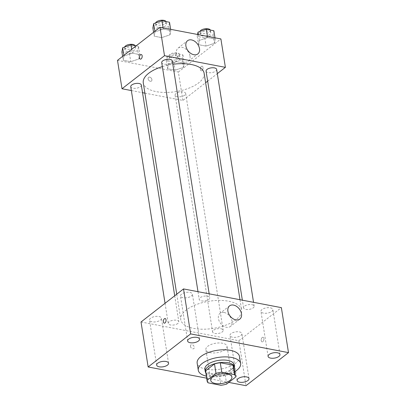 <?xml version="1.0" encoding="UTF-8"?>
<svg xmlns="http://www.w3.org/2000/svg" width="406" height="406" viewBox="0 0 406 406"><rect width="100%" height="100%" fill="white"/><g stroke="black" fill="none" stroke-linecap="round" stroke-linejoin="round"><path stroke-width="0.3" stroke-dasharray="2.03 1.52" d="M225.142 349.627A10.713 4.781 -9 0 1 213.622 352.971A10.713 4.781 -9 0 1 205.862 349.637A10.713 4.781 -9 0 1 215.698 343.243A10.713 4.781 -9 0 1 227.025 346.288A10.713 4.781 -9 0 1 225.142 349.627M208.111 382.838L206.608 373.363L219.367 375.809L220.869 385.279M226.649 384.081L225.152 374.611L234.059 367.679L235.561 377.149M225.152 374.611A14.388 6.42 -9 0 1 219.367 375.809M206.608 373.363A14.388 6.42 -9 0 1 205.609 371.52M234.034 367.019A14.388 6.42 -9 0 1 234.059 367.679M205.832 372.916A14.733 6.572 171 0 0 211.47 375.768A14.733 6.572 171 0 0 234.252 368.415M233.993 364.598A14.733 6.572 -9 0 1 231.405 369.191A14.733 6.572 -9 0 1 211.095 373.398A14.733 6.572 -9 0 1 204.898 369.206M234.764 371.647A21.427 9.556 -9 0 1 206.344 376.149M239.484 356.448A21.427 9.556 -9 0 1 235.713 363.131A21.427 9.556 -9 0 1 212.673 369.82A21.427 9.556 -9 0 1 197.159 363.152M206.664 378.174L228.801 382.411M189.871 292.411A6.029 2.69 -9 0 1 192.408 294.127A6.029 2.69 -9 0 1 186.877 297.73A6.029 2.69 -9 0 1 180.497 296.015A6.029 2.69 -9 0 1 183.507 293.081A6.029 2.69 -9 0 1 189.871 292.411M270.325 307.814A6.029 2.69 -9 0 1 272.862 309.529A6.029 2.69 -9 0 1 267.331 313.127A6.029 2.69 -9 0 1 260.951 311.417A6.029 2.69 -9 0 1 263.961 308.479A6.029 2.69 -9 0 1 270.325 307.814M239.357 331.905A6.029 2.69 -9 0 1 241.895 333.62A6.029 2.69 -9 0 1 236.358 337.219A6.029 2.69 -9 0 1 229.979 335.508A6.029 2.69 -9 0 1 232.993 332.57A6.029 2.69 -9 0 1 239.357 331.905M158.903 316.502A6.029 2.69 -9 0 1 161.441 318.218A6.029 2.69 -9 0 1 155.904 321.821A6.029 2.69 -9 0 1 149.525 320.106A6.029 2.69 -9 0 1 152.539 317.172A6.029 2.69 -9 0 1 158.903 316.502M224.041 312.468A8.369 5.826 -127.9 0 1 231.247 318.664A8.369 5.826 -127.9 0 1 230.354 326.475A8.369 5.826 -127.9 0 1 220.615 323.445A8.369 5.826 -127.9 0 1 220.077 313.259A8.369 5.826 -127.9 0 1 224.041 312.468M141.019 321.988L238.865 340.715L245.99 385.7M190.475 346.374A2.345 1.629 -127.9 0 1 190.942 344.892A2.345 1.629 -127.9 0 1 193.667 345.739A2.345 1.629 -127.9 0 1 193.819 348.592A2.345 1.629 -127.9 0 1 191.845 348.444A2.345 1.629 -127.9 0 1 190.475 346.374M190.48 346.374A2.345 1.629 -127.9 0 1 190.942 344.892A2.345 1.629 -127.9 0 1 193.667 345.739A2.345 1.629 -127.9 0 1 193.819 348.592A2.345 1.629 -127.9 0 1 191.85 348.444A2.345 1.629 -127.9 0 1 190.48 346.374M238.865 340.715L281.373 307.647M262.23 337.498A2.345 1.319 -79.2 0 0 261.19 339.979A2.345 1.319 -79.2 0 0 262.119 341.872A2.345 1.319 -79.2 0 0 263.854 339.822A2.345 1.319 -79.2 0 0 262.997 337.269A2.345 1.319 -79.2 0 0 262.23 337.498A2.345 1.319 -79.2 0 0 261.19 339.979A2.345 1.319 -79.2 0 0 262.114 341.872A2.345 1.319 -79.2 0 0 263.849 339.817A2.345 1.319 -79.2 0 0 262.997 337.269A2.345 1.319 -79.2 0 0 262.23 337.498M165.151 318.543L165.151 318.543A2.345 1.319 100.8 0 1 166.079 320.435A2.345 1.319 100.8 0 1 165.039 322.912A2.345 1.319 100.8 0 1 164.268 323.146L164.268 323.146M207.537 296.162A5.354 2.39 -9 0 1 209.79 297.689A5.354 2.39 -9 0 1 208.851 299.359A5.354 2.39 -9 0 1 203.091 301.029A5.354 2.39 -9 0 1 199.209 299.364A5.354 2.39 -9 0 1 201.883 296.756A5.354 2.39 -9 0 1 207.537 296.162M220.925 328.748A5.354 2.39 -9 0 1 223.183 330.271A5.354 2.39 -9 0 1 222.239 331.941A5.354 2.39 -9 0 1 216.479 333.615A5.354 2.39 -9 0 1 212.597 331.946A5.354 2.39 -9 0 1 215.271 329.342A5.354 2.39 -9 0 1 220.925 328.748M177.879 323.45A5.354 2.39 -9 0 1 172.119 325.12A5.354 2.39 -9 0 1 168.241 323.455A5.354 2.39 -9 0 1 173.159 320.258A5.354 2.39 -9 0 1 178.823 321.78A5.354 2.39 -9 0 1 177.879 323.45M251.898 304.657A5.354 2.39 -9 0 1 254.151 306.18A5.354 2.39 -9 0 1 249.233 309.377A5.354 2.39 -9 0 1 243.57 307.855A5.354 2.39 -9 0 1 244.508 306.185A5.354 2.39 -9 0 1 251.898 304.657M236.201 319.603A30.8 13.738 -9 0 1 203.076 329.215A30.8 13.738 -9 0 1 180.777 319.634A30.8 13.738 -9 0 1 209.044 301.247A30.8 13.738 -9 0 1 241.616 310.001A30.8 13.738 -9 0 1 236.201 319.603M204.116 73.242A30.8 13.738 -9 0 1 198.701 82.844A30.8 13.738 -9 0 1 165.577 92.456A30.8 13.738 -9 0 1 143.277 82.875M162.344 66.614A30.8 13.738 -9 0 1 172.829 64.3M206.07 71.096A5.354 2.39 171 0 0 211.734 72.618A5.354 2.39 171 0 0 216.652 69.421M141.324 85.021A5.354 2.39 -9 0 1 140.38 86.691A5.354 2.39 -9 0 1 134.619 88.361A5.354 2.39 -9 0 1 130.742 86.696M184.74 95.182A5.354 2.39 -9 0 1 178.98 96.856A5.354 2.39 -9 0 1 175.103 95.187A5.354 2.39 -9 0 1 180.015 91.989A5.354 2.39 -9 0 1 185.684 93.512A5.354 2.39 -9 0 1 184.74 95.182M172.291 60.93A5.354 2.39 -9 0 1 171.352 62.6A5.354 2.39 -9 0 1 165.592 64.27A5.354 2.39 -9 0 1 161.71 62.605M131.351 90.553L142.542 92.695M144.901 93.147L182.883 100.419L205.624 82.733M207.664 81.144L217.317 73.633M117.501 60.352L178.386 72.009L182.883 100.419M151.91 79.566A2.345 1.629 52.1 0 0 150.54 77.495A2.345 1.629 52.1 0 0 148.566 77.353A2.345 1.629 52.1 0 0 148.718 80.205A2.345 1.629 52.1 0 0 151.443 81.053A2.345 1.629 52.1 0 0 151.91 79.566A2.345 1.629 52.1 0 0 150.54 77.495A2.345 1.629 52.1 0 0 148.566 77.353A2.345 1.629 52.1 0 0 148.718 80.205A2.345 1.629 52.1 0 0 151.448 81.053A2.345 1.629 52.1 0 0 151.91 79.566M163.293 29.09L154.97 31.912L154.184 36.18L161.715 37.621L170.033 34.799L170.825 30.536L163.293 29.09L154.97 31.912L154.184 36.18L161.715 37.621L170.033 34.799L170.825 30.536L163.293 29.09L163.1 27.877M176.681 61.676L168.358 64.498L167.571 68.761L175.103 70.202L183.426 67.381L184.212 63.118L176.681 61.676L168.358 64.498L167.571 68.761L175.103 70.202L183.426 67.381L184.212 63.118L176.681 61.676L175.367 53.389L167.049 56.211L166.257 60.474L173.788 61.915L182.111 59.093L182.898 54.83L175.367 53.389M178.386 72.009L220.894 38.94M132.32 53.186L124.003 56.008L123.211 60.271L130.747 61.712L139.065 58.89L139.852 54.627L132.32 53.186L124.003 56.008L123.211 60.271L130.747 61.712L139.065 58.89L139.852 54.627L132.32 53.186L131.706 49.304M207.649 37.58L199.331 40.407L198.539 44.67L206.07 46.111L214.393 43.29L215.18 39.027L207.649 37.58L199.331 40.407L198.539 44.67L206.07 46.111L214.393 43.29L215.18 39.027L207.649 37.58L207.456 36.367M201.371 66.427A2.345 1.319 -79.2 0 0 200.336 68.903A2.345 1.319 -79.2 0 0 201.259 70.796A2.345 1.319 -79.2 0 0 202.995 68.746A2.345 1.319 -79.2 0 0 202.142 66.193A2.345 1.319 -79.2 0 0 201.371 66.427A2.345 1.319 -79.2 0 0 200.331 68.903A2.345 1.319 -79.2 0 0 201.259 70.796A2.345 1.319 -79.2 0 0 202.995 68.746A2.345 1.319 -79.2 0 0 202.142 66.193A2.345 1.319 -79.2 0 0 201.371 66.422M141.258 54.541L141.258 54.541A2.345 1.319 100.8 0 1 142.186 56.434A2.345 1.319 100.8 0 1 141.146 58.916A2.345 1.319 100.8 0 1 140.38 59.144L140.375 59.144M190.008 55.998A8.369 5.826 -127.9 0 1 188.354 61.306A8.369 5.826 -127.9 0 1 178.62 58.276A8.369 5.826 -127.9 0 1 178.077 48.091A8.369 5.826 -127.9 0 1 185.116 48.603A8.369 5.826 -127.9 0 1 190.008 55.998M197.58 34.48L197.23 36.383L204.761 37.824L213.079 35.002L213.871 30.739M209.897 34.393A5.354 2.39 -9 0 1 204.137 36.063A5.354 2.39 -9 0 1 200.26 34.398A5.354 2.39 -9 0 1 205.172 31.201A5.354 2.39 -9 0 1 210.841 32.724A5.354 2.39 -9 0 1 209.897 34.393M198.417 34.637L199.331 40.407M197.23 36.383L198.539 44.67M204.761 37.824L206.07 46.111M213.079 35.002L214.393 43.29M214.987 37.809L215.18 39.027M210.379 30.069A5.354 2.39 -9 0 1 210.465 30.354A5.354 2.39 -9 0 1 209.521 32.023A5.354 2.39 -9 0 1 203.761 33.698A5.354 2.39 -9 0 1 199.884 32.028A5.354 2.39 -9 0 1 199.94 31.465M152.869 27.892L160.4 29.333L168.723 26.512L169.51 22.249M165.541 25.903A5.354 2.39 -9 0 1 159.776 27.572A5.354 2.39 -9 0 1 155.899 25.908A5.354 2.39 -9 0 1 160.817 22.711A5.354 2.39 -9 0 1 166.48 24.233A5.354 2.39 -9 0 1 165.541 25.903M154.869 31.282L154.97 31.912M153.57 32.297L154.184 36.18M160.4 29.333L161.715 37.621M168.723 26.512L170.033 34.799M170.632 29.318L170.825 30.536M166.018 21.579A5.354 2.39 -9 0 1 166.105 21.863A5.354 2.39 -9 0 1 165.166 23.533A5.354 2.39 -9 0 1 159.401 25.208A5.354 2.39 -9 0 1 155.523 23.538A5.354 2.39 -9 0 1 155.579 22.975M178.929 58.484A5.354 2.39 -9 0 1 173.169 60.154A5.354 2.39 -9 0 1 169.287 58.489A5.354 2.39 -9 0 1 174.204 55.292A5.354 2.39 -9 0 1 179.868 56.815A5.354 2.39 -9 0 1 178.929 58.484M167.049 56.211L168.358 64.498M166.257 60.474L167.571 68.761M173.788 61.915L175.103 70.202M182.111 59.093L183.426 67.381M182.898 54.83L184.212 63.118M178.554 56.114A5.354 2.39 -9 0 1 172.794 57.789A5.354 2.39 -9 0 1 168.911 56.124A5.354 2.39 -9 0 1 173.829 52.922A5.354 2.39 -9 0 1 179.493 54.445A5.354 2.39 -9 0 1 178.554 56.114M121.901 51.983L129.433 53.425L137.751 50.603L138.542 46.34L136.117 45.873M134.569 49.994A5.354 2.39 -9 0 1 128.809 51.663A5.354 2.39 -9 0 1 124.931 49.999A5.354 2.39 -9 0 1 129.849 46.802A5.354 2.39 -9 0 1 135.513 48.324A5.354 2.39 -9 0 1 134.569 49.994M123.901 55.373L124.003 56.008M122.597 56.388L123.211 60.271M129.433 53.425L130.747 61.712M137.751 50.603L139.065 58.89M138.542 46.34L139.852 54.627M135.051 45.67A5.354 2.39 -9 0 1 135.137 45.954A5.354 2.39 -9 0 1 134.193 47.624A5.354 2.39 -9 0 1 128.433 49.299A5.354 2.39 -9 0 1 124.556 47.634A5.354 2.39 -9 0 1 124.612 47.066M231.902 377.067L227.025 346.288M210.739 380.417L205.862 349.637M199.534 339.111L192.408 294.127M187.623 340.999L180.497 296.015M279.988 354.514L272.862 309.529M268.077 356.397L260.951 311.417M249.02 378.605L241.895 333.62M237.104 380.493L229.979 335.508M168.566 363.203L161.441 318.218M156.65 365.09L149.525 320.106M229.563 305.885L220.077 313.259M239.839 319.096L230.354 326.475M176.747 294.193L180.777 319.634M239.992 299.729L241.616 310.001M254.151 306.18L253.537 302.323M243.57 307.855L242.352 300.181M165.049 303.292L168.241 323.455M174.707 295.781L178.823 321.78M175.103 95.187L212.597 331.946M185.684 93.512L223.183 330.271M197.996 291.691L199.209 299.364M209.181 293.832L209.79 297.689M188.354 61.306L197.839 53.927M178.077 48.091L187.562 40.712M199.884 32.028L200.26 34.398M210.465 30.354L210.841 32.724M155.523 23.538L155.899 25.908M166.105 21.863L166.48 24.233M168.911 56.124L169.287 58.489M179.493 54.445L179.868 56.815M124.556 47.634L124.931 49.999M135.137 45.954L135.513 48.324"/><path stroke-width="0.61" d="M230.019 380.407A10.713 4.781 -9 0 1 218.494 383.751A10.713 4.781 -9 0 1 210.739 380.417A10.713 4.781 -9 0 1 220.575 374.022A10.713 4.781 -9 0 1 231.902 377.067A10.713 4.781 -9 0 1 230.019 380.407M234.531 374.647L221.772 372.206A14.388 6.42 -9 0 0 215.992 373.403L207.08 380.336A14.388 6.42 -9 0 0 207.111 380.995A14.388 6.42 -9 0 0 208.111 382.838L220.869 385.279A14.388 6.42 -9 0 0 226.649 384.081L235.561 377.149A14.388 6.42 -9 0 0 235.531 376.494A14.388 6.42 -9 0 0 234.531 374.647L233.034 365.177L220.27 362.736L221.772 372.206M207.111 380.995L205.609 371.52A14.388 6.42 -9 0 1 205.583 370.866L207.08 380.336M220.27 362.736A14.388 6.42 -9 0 0 214.49 363.933L205.583 370.866M233.034 365.177A14.388 6.42 -9 0 1 234.034 367.019L235.531 376.494M234.252 368.415A14.733 6.572 171 0 0 234.369 366.968A14.733 6.572 171 0 0 218.793 362.781A14.733 6.572 171 0 0 205.274 371.576A14.733 6.572 171 0 0 205.832 372.916M205.274 371.576L204.898 369.206A14.733 6.572 -9 0 1 218.418 360.416A14.733 6.572 -9 0 1 233.993 364.598L234.369 366.968M214.49 363.933L215.992 373.403M206.344 376.149A21.427 9.556 -9 0 1 198.28 370.257A21.427 9.556 -9 0 1 217.951 357.463A21.427 9.556 -9 0 1 240.606 363.553A21.427 9.556 -9 0 1 236.84 370.236A21.427 9.556 -9 0 1 234.764 371.647M198.28 370.257L197.159 363.152A21.427 9.556 -9 0 1 216.824 350.363A21.427 9.556 -9 0 1 239.484 356.448L240.606 363.553M196.996 337.396A6.029 2.69 -9 0 1 199.534 339.111A6.029 2.69 -9 0 1 193.997 342.715A6.029 2.69 -9 0 1 187.623 340.999A6.029 2.69 -9 0 1 190.632 338.066A6.029 2.69 -9 0 1 196.996 337.396M277.45 352.794A6.029 2.69 -9 0 1 279.988 354.514A6.029 2.69 -9 0 1 274.451 358.112A6.029 2.69 -9 0 1 268.077 356.397A6.029 2.69 -9 0 1 271.086 353.464A6.029 2.69 -9 0 1 277.45 352.794M246.483 376.89A6.029 2.69 -9 0 1 249.02 378.605A6.029 2.69 -9 0 1 243.483 382.203A6.029 2.69 -9 0 1 237.104 380.493A6.029 2.69 -9 0 1 240.119 377.555A6.029 2.69 -9 0 1 246.483 376.89M166.029 361.487A6.029 2.69 -9 0 1 168.566 363.203A6.029 2.69 -9 0 1 163.029 366.806A6.029 2.69 -9 0 1 156.65 365.09A6.029 2.69 -9 0 1 159.665 362.157A6.029 2.69 -9 0 1 166.029 361.487M228.801 382.411L245.99 385.7L288.499 352.631L190.647 333.905L148.144 366.968L206.664 378.174M288.499 352.631L281.373 307.647L183.527 288.92L190.647 333.905M233.526 305.089A8.369 5.826 -127.9 0 1 240.733 311.285A8.369 5.826 -127.9 0 1 239.839 319.096A8.369 5.826 -127.9 0 1 230.1 316.066A8.369 5.826 -127.9 0 1 229.563 305.885A8.369 5.826 -127.9 0 1 233.526 305.089M183.527 288.92L141.019 321.988L148.144 366.968M165.039 322.912A2.345 1.319 100.8 0 1 164.268 323.146A2.345 1.319 100.8 0 1 163.415 320.593A2.345 1.319 100.8 0 1 165.151 318.543A2.345 1.319 100.8 0 1 166.074 320.43A2.345 1.319 100.8 0 1 165.039 322.912M164.268 323.146A2.345 1.319 100.8 0 1 163.415 320.593A2.345 1.319 100.8 0 1 165.151 318.543M176.747 294.193L143.277 82.875A30.8 13.738 -9 0 1 162.344 66.614M172.829 64.3A30.8 13.738 -9 0 1 204.116 73.242L239.992 299.729M253.537 302.323L216.652 69.421A5.354 2.39 171 0 0 212.774 67.751A5.354 2.39 171 0 0 207.014 69.426A5.354 2.39 171 0 0 206.07 71.096L242.352 300.181M165.049 303.292L130.742 86.696A5.354 2.39 -9 0 1 135.66 83.499A5.354 2.39 -9 0 1 141.324 85.021L174.707 295.781M197.996 291.691L161.71 62.605A5.354 2.39 -9 0 1 166.627 59.408A5.354 2.39 -9 0 1 172.291 60.93L209.181 293.832M217.317 73.633L225.391 67.35L164.506 55.698L122.003 88.767L131.351 90.553M142.542 92.695L144.901 93.147M205.624 82.733L207.664 81.144M225.391 67.35L220.894 38.94L160.01 27.288L117.501 60.352L122.003 88.767M160.01 27.288L164.506 55.698M199.493 48.618A8.369 5.826 -127.9 0 1 197.839 53.927A8.369 5.826 -127.9 0 1 188.105 50.897A8.369 5.826 -127.9 0 1 187.562 40.712A8.369 5.826 -127.9 0 1 194.601 41.224A8.369 5.826 -127.9 0 1 199.493 48.618M141.146 58.916A2.345 1.319 100.8 0 1 140.375 59.144A2.345 1.319 100.8 0 1 139.522 56.596A2.345 1.319 100.8 0 1 141.258 54.541A2.345 1.319 100.8 0 1 142.186 56.434A2.345 1.319 100.8 0 1 141.146 58.916M140.38 59.144A2.345 1.319 100.8 0 1 139.522 56.596A2.345 1.319 100.8 0 1 141.258 54.541M214.987 37.809L213.871 30.739L206.334 29.298L198.016 32.12L197.58 34.48M198.016 32.12L198.417 34.637M206.334 29.298L207.456 36.367M199.94 31.465A5.354 2.39 -9 0 1 205.086 28.79A5.354 2.39 -9 0 1 210.379 30.069M170.632 29.318L169.51 22.249L161.979 20.807L153.656 23.629L152.869 27.892L153.57 32.297M153.656 23.629L154.869 31.282M161.979 20.807L163.1 27.877M155.579 22.975A5.354 2.39 -9 0 1 160.725 20.3A5.354 2.39 -9 0 1 166.018 21.579M136.117 45.873L131.011 44.899L122.688 47.72L121.901 51.983L122.597 56.388M122.688 47.72L123.901 55.373M131.011 44.899L131.706 49.304M124.612 47.066A5.354 2.39 -9 0 1 129.758 44.391A5.354 2.39 -9 0 1 135.051 45.67"/></g></svg>
